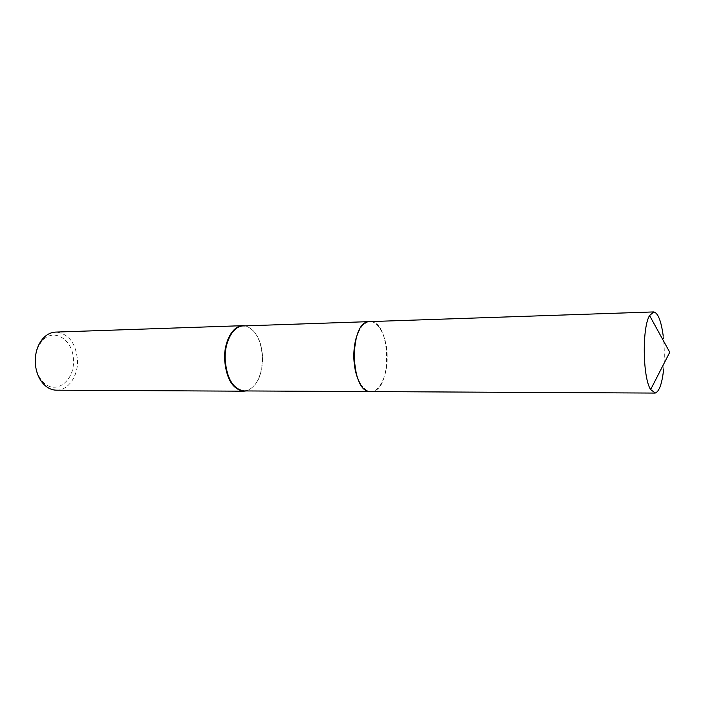 <?xml version="1.0" encoding="UTF-8"?>
<svg xmlns="http://www.w3.org/2000/svg" width="705" height="705" viewBox="0 0 705 705"><rect width="100%" height="100%" fill="white"/><g stroke="black" fill="none" stroke-linecap="round" stroke-linejoin="round"><path stroke-width="0.53" stroke-dasharray="3.52 2.64" d="M360.123 383.511C362.863 388.111 365.939 390.755 369.349 391.442L370.821 391.592C380.065 391.962 387.715 374.549 387.115 355.822C386.895 337.466 378.849 320.995 369.808 321.612L368.345 321.797C364.952 322.582 361.947 325.331 359.339 330.019M387.115 355.822C386.922 336.373 377.871 319.321 368.354 321.788C359.127 325.428 354.28 337.298 353.831 357.4C355.091 376.902 360.264 388.252 369.358 391.451C379.14 393.698 387.794 375.633 387.115 355.822M244.133 390.931L247.543 390.403C257.299 385.855 262.33 374.937 262.63 357.655C261.599 340.868 256.259 330.433 246.618 326.353L243.19 325.93M246.142 390.94L247.199 390.658C257.034 386.067 262.11 375.069 262.41 357.655C261.37 340.744 255.986 330.231 246.265 326.107L245.199 325.86M56.497 390.182C68.226 390.535 78.167 376.012 77.515 360.378C75.884 342.956 68.605 333.527 55.66 332.09M73.399 360.484C73.611 339.863 53.465 326.75 41.912 341.264C37.462 346.719 35.276 353.584 35.338 361.85C35.682 369.79 38.061 376.311 42.494 381.405C54.664 395.831 74.704 381.405 73.399 360.484M663.608 369.596C664.692 358.29 664.542 346.966 663.176 335.624M370.486 391.583L371.711 391.548C392.57 390.667 391.055 320.537 370.178 321.595L369.482 321.621M41.912 341.264L42.573 338.955M42.494 381.405L43.225 383.696"/><path stroke-width="1.06" d="M359.339 330.019C355.549 337.281 353.707 346.411 353.822 357.4C354.174 367.957 356.272 376.664 360.123 383.511M369.482 321.621L243.19 325.93C233.302 325.825 224.49 341.572 225.115 359.215C226.728 378.603 233.064 389.169 244.133 390.931L370.486 391.583M245.199 325.86L242.802 325.675C232.835 325.578 223.943 341.449 224.578 359.233C226.208 378.77 232.597 389.416 243.754 391.187L246.142 390.94M242.802 325.675L55.66 332.09C50.751 332.319 46.389 334.602 42.573 338.955C37.621 345.027 35.179 352.676 35.259 361.903C35.629 370.76 38.29 378.021 43.225 383.696C47.156 387.935 51.588 390.094 56.497 390.182L243.754 391.187M663.176 335.624C661.131 320.881 658.012 312.985 653.817 311.936L649.569 315.54C641.982 327.737 642.704 377.607 650.636 389.574L655.298 393.02C659.263 391.469 662.039 383.661 663.608 369.596M653.597 311.927L369.817 321.603C348.649 320.176 349.706 393.628 370.821 391.592L654.769 393.073M650.636 389.574L669.75 352.28L649.569 315.54"/></g></svg>
